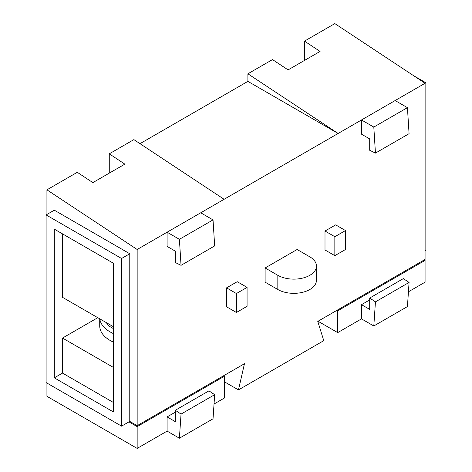 <?xml version="1.0" encoding="UTF-8"?>
<svg xmlns="http://www.w3.org/2000/svg" width="472" height="472" viewBox="0 0 472 472"><rect width="100%" height="100%" fill="white"/><g stroke="black" fill="none" stroke-linecap="round" stroke-linejoin="round"><path stroke-width="0.71" d="M113.368 342.1A35.382 20.426 180 0 1 110.088 340.424A35.382 20.426 180 0 1 99.728 325.981L99.728 318.812M318.028 321.243L337.71 332.612L361.499 318.877L361.499 304.67L369.706 299.932M408.439 291.779L425.071 282.173L425.071 260.391L337.71 310.824L337.71 332.612M214.04 404.014L224.519 397.967L224.519 376.178L137.157 426.617L137.157 448.4L167.1 431.113L167.1 416.906L175.301 421.643L175.301 410.274L181.042 414.091L179.401 438.217L167.1 431.113M175.301 412.174L167.1 416.906M226.566 287.855L226.566 306.8L236.413 312.482L247.074 306.328L247.074 287.383L237.233 281.701L226.566 287.855L236.413 293.537L236.413 312.482M265.116 267.966L265.116 282.173L277.831 289.513A22.621 13.063 0 0 0 302.487 292.345A22.621 13.063 0 0 0 316.447 280.279L316.447 266.072A22.621 13.063 0 0 0 309.827 256.839L297.112 249.499L265.116 267.966L277.831 275.306A22.621 13.063 0 0 0 302.487 278.138A22.621 13.063 0 0 0 316.447 266.072M325.002 231.026L325.002 249.971L334.843 255.653L345.504 249.499L345.504 230.554L335.663 224.873L325.002 231.026L334.843 236.708L334.843 255.653M361.499 134.178L361.499 119.971L137.157 249.493L137.157 425.667L244.455 363.723L238.46 389.913L323.768 340.66L317.774 321.391L425.071 259.441L425.071 83.273L395.129 100.554L407.436 107.657L409.077 133.682L375.447 153.093L369.706 150.285L369.706 138.915L361.499 134.178M167.1 246.419L167.1 232.212L179.401 239.316L181.042 265.335L175.301 262.52L175.301 251.151L167.1 246.419M113.368 326.689L62.516 297.33L62.516 233.87M97.787 317.691L62.516 338.058L113.368 367.417M62.516 338.058L62.516 373.098L113.368 402.463M224.519 381.86L238.46 389.913M373.806 325.981L407.436 306.564L409.077 282.439L375.447 301.856L373.806 325.981L361.499 318.877M424.251 259.919L425.071 260.391M247.894 73.797L338.123 133.47L247.894 81.379L247.894 73.797L272.503 59.59L288.085 69.897L320.075 51.43L304.493 41.123L334.843 23.6L425.071 83.273L425.892 82.795L425.892 250.443L425.071 250.921M121.575 426.139L129.776 421.407L129.776 253.759L54.309 210.188L46.108 214.925L46.108 382.574L121.575 426.139L121.575 258.491L46.108 214.925M129.776 421.407L137.157 425.667M137.157 249.493L46.929 189.827L46.929 214.453M46.929 383.046L46.929 396.309L137.157 448.4M128.956 421.879L137.157 426.617M175.301 410.274L208.931 390.857L214.672 394.675L213.031 418.8L179.401 438.217M247.894 81.379L139.995 143.671M224.106 199.296L133.877 139.624L109.268 153.831L124.856 164.138L92.866 182.611L77.278 172.304L46.929 189.827M109.268 153.831L109.268 173.135M304.493 41.123L304.493 60.428M113.368 263.228L54.309 229.132L54.309 377.836L113.368 411.932L113.368 263.228M121.575 258.491L129.776 253.759M54.309 377.836L62.516 373.098M413.796 75.815L425.892 82.795M407.436 107.657L373.806 127.074L361.499 119.971L395.129 100.554M223.698 375.706L224.519 376.178M336.89 310.352L337.71 310.824M345.504 230.554L334.843 236.708M247.074 287.383L236.413 293.537M214.672 394.675L181.042 414.091M200.73 212.795L213.031 219.899L179.401 239.316M213.031 219.899L214.672 245.918L181.042 265.335M361.499 304.67L369.706 309.408L369.706 298.038L403.336 278.622L409.077 282.439M369.706 298.038L375.447 301.856M373.806 127.074L375.447 153.093M113.368 333.574A35.382 20.426 180 0 1 110.088 331.899A35.382 20.426 180 0 1 99.81 318.86M113.368 328.583L109.268 326.217L106.111 322.5M277.831 275.306L277.831 289.513"/></g></svg>
